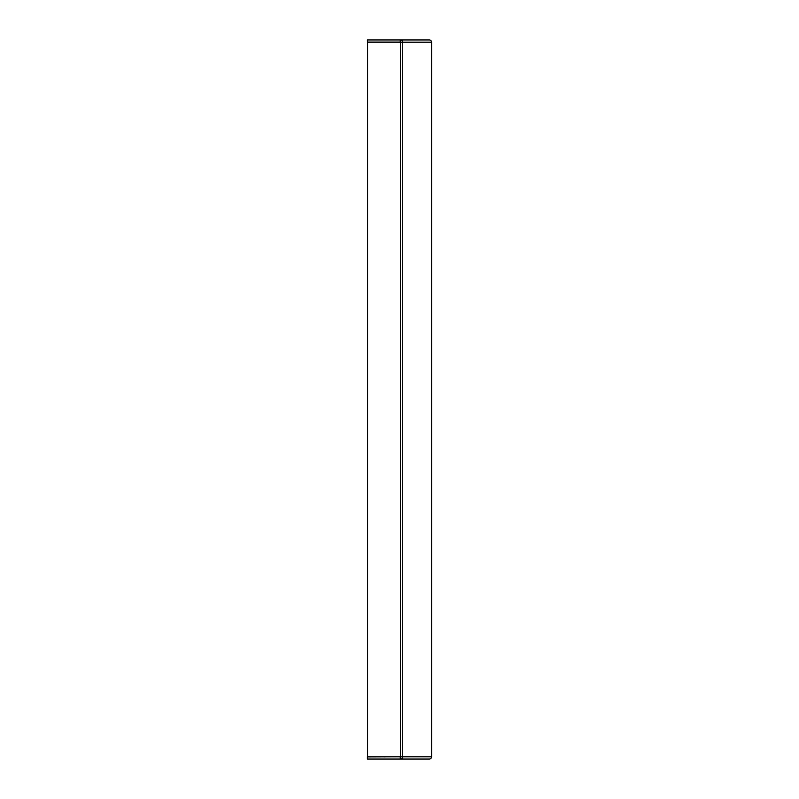 <?xml version="1.0" encoding="UTF-8"?>
<svg xmlns="http://www.w3.org/2000/svg" width="799" height="799" viewBox="0 0 799 799"><rect width="100%" height="100%" fill="white"/><g stroke="black" fill="none" stroke-linecap="round" stroke-linejoin="round"><path stroke-width="1.2" d="M384.868 756.803A2.307 2.307 0 0 1 384.069 756.943M400.589 756.803L367.42 756.943L367.59 754.835M400.589 42.197L400.449 39.95L367.42 39.95L367.59 44.165M400.449 39.95L429.333 39.95A2.247 2.237 90 0 1 431.57 42.197L402.686 42.197A2.247 2.237 -90 0 0 400.449 39.95M400.449 42.057L367.42 42.057M400.449 756.943L400.449 759.05L429.333 759.05A2.247 2.237 90 0 0 431.57 756.803L431.57 42.197L431.58 756.803L367.59 756.803L367.6 42.197L402.686 42.197L402.686 756.803A2.247 2.237 -90 0 1 400.449 759.05L367.42 759.05L367.42 756.943M367.6 42.197L367.59 756.803M400.279 756.943L400.279 759.05M400.279 42.057L400.279 39.95M384.868 42.197A2.307 2.307 0 0 0 384.069 42.057M400.469 756.803L400.469 42.197"/></g></svg>
